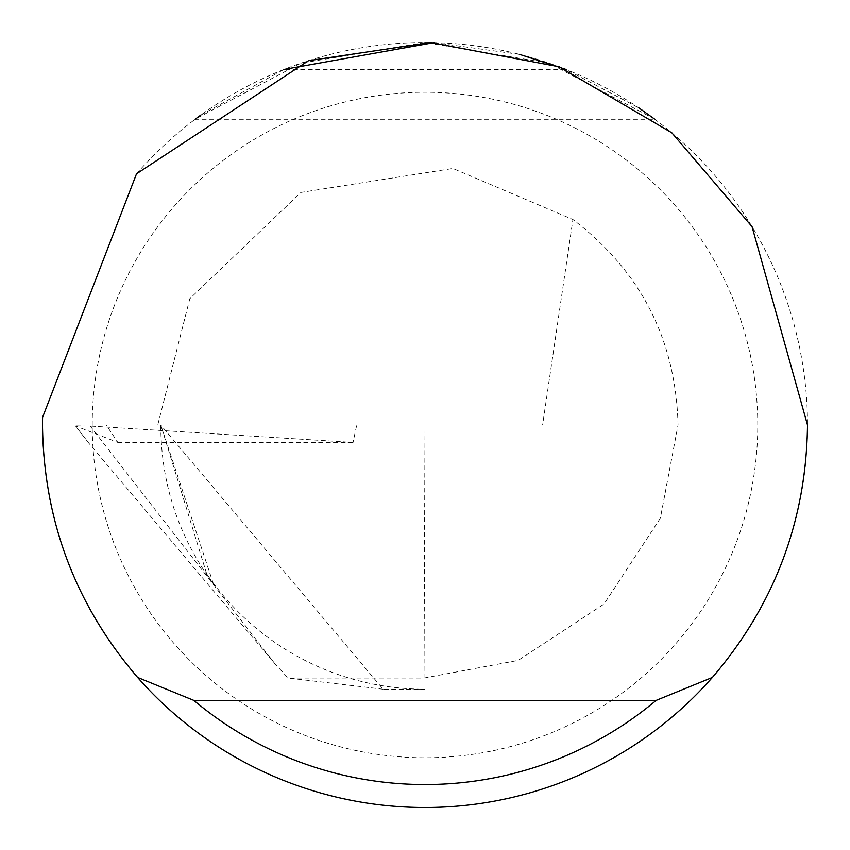 <?xml version="1.0" encoding="UTF-8"?>
<svg xmlns="http://www.w3.org/2000/svg" width="850" height="850" viewBox="0 0 850 850"><rect width="100%" height="100%" fill="white"/><g stroke="black" fill="none" stroke-linecap="round" stroke-linejoin="round"><path stroke-width="0.64" stroke-dasharray="4.25 3.19" d="M206.678 573.814L160.778 425C160.969 483.799 178.542 536.849 213.488 584.141L206.678 573.814A264.223 264.223 0 0 0 425 689.222L383.148 689.222L160.778 425L106.25 425L117.842 442.414L75.544 425.956L88.581 442.839L274.933 663.776L288.108 678.045L424.033 678.045L425 425L678.045 425C675.846 339.703 640.815 271.203 572.932 219.512L542.597 425L157.76 425L189.816 298.679L300.974 192.429L452.922 168.459L572.932 219.512M88.581 442.839L75.395 425.871L90.228 426.062L353.058 442.414L356.734 425L425 425M434.063 42.606L519.701 54.411M200.812 115.079L284.091 69.402L565.909 69.402L639.03 107.993M654.5 119L549.058 63.176L425 42.5L300.942 63.176L195.5 119L654.5 119M136.51 173.846A382.5 382.5 0 0 1 807.5 425A382.5 382.5 0 0 1 425 807.5A382.5 382.5 0 0 1 42.574 417.35L136.51 173.846M92.225 425A332.775 332.775 0 0 1 425 92.225A332.775 332.775 0 0 1 757.775 425A332.775 332.775 0 0 1 425 757.775A332.775 332.775 0 0 1 92.225 425M106.25 425L356.734 425M213.488 584.141L160.778 425L157.76 425M383.148 689.222L288.108 678.045M424.033 678.045L518.181 660.386L604.042 604.042L660.386 518.181L678.045 425M117.842 442.414L353.058 442.414M274.933 663.776L90.228 426.062M425 689.222L425 678.045M194.533 119.733L655.467 119.733"/><path stroke-width="1.27" d="M284.091 69.402L434.063 42.606M519.701 54.411L565.909 69.402M639.03 107.993L654.5 119M195.5 119L200.812 115.079M136.51 173.846L308.561 60.658L430.684 42.542L559.088 66.778L671.851 132.812L752.059 226.663L807.5 425C806.299 520.646 774.594 604.796 712.364 677.45A382.5 382.5 0 0 1 137.636 677.45C75.406 604.796 43.701 520.646 42.5 425L42.574 417.35L136.51 173.846M137.636 677.45L193.853 700.4L656.147 700.4L712.364 677.45M193.853 700.4A359.55 359.55 0 0 0 656.147 700.4"/></g></svg>
